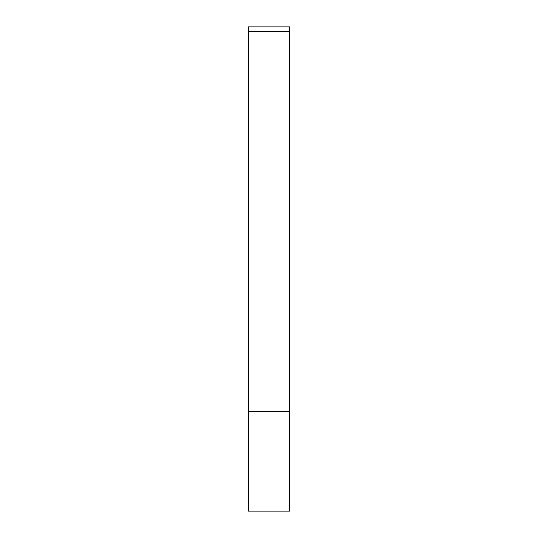 <?xml version="1.0" encoding="UTF-8"?>
<svg xmlns="http://www.w3.org/2000/svg" width="538" height="538" viewBox="0 0 538 538"><rect width="100%" height="100%" fill="white"/><g stroke="black" fill="none" stroke-linecap="round" stroke-linejoin="round"><path stroke-width="0.81" d="M248.495 511.1L289.505 511.1L289.505 411.409L248.495 411.409L248.495 511.1M289.505 31.426L248.495 31.426L248.495 26.9L289.505 26.9L289.505 411.409M248.495 31.426L248.495 411.409"/></g></svg>
